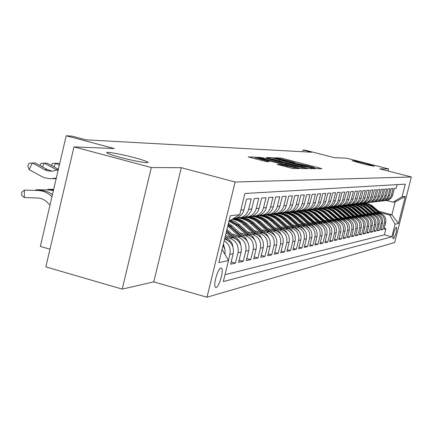 <?xml version="1.0" encoding="UTF-8"?>
<svg xmlns="http://www.w3.org/2000/svg" width="433" height="433" viewBox="0 0 433 433"><rect width="100%" height="100%" fill="white"/><g stroke="black" fill="none" stroke-linecap="round" stroke-linejoin="round"><path stroke-width="0.65" d="M314.991 168.291L316.799 168.675L321.822 168.702L320.214 168.166L283.155 158.559L280.589 158.013L274.917 157.834L290.023 161.173L295.23 162.803L294.299 162.857L295.447 163.219L309.368 166.191L314.688 167.858L313.817 167.923L314.991 168.291M134.49 157.688C120.406 153.883 103.671 151.014 107.151 153.044C108.802 154.013 113.121 155.442 120.103 157.325C134.311 161.163 150.825 163.977 147.669 162.066C146.083 161.081 141.688 159.625 134.49 157.688M365.36 163.474C357.506 161.504 353.106 160.573 352.17 160.681L361.138 163.365C369.019 165.341 373.43 166.277 374.372 166.175L365.36 163.474M216.137 287.485C219.12 287.111 223.91 270.544 221.696 268.287L220.911 267.984C217.988 268.157 213.106 284.811 215.298 287.155L216.137 287.485M277.158 164.421L292.995 168.545L299.457 168.561L258.247 157.736L255.475 157.152L248.228 156.93L266.317 161.596L269.358 161.644L256.493 157.948L264.135 159.458L290.175 166.234L294.808 167.701L280.048 164.47L277.147 164.48M388.022 170.997L388.547 168.924L346.579 158.169L334.352 157.661L305.065 150.143L303.03 150.024L311.657 152.237L85.994 139.827L72.062 136.135L66.206 135.783L40.334 246.42L49.984 249.191M151.306 167.533L122.225 289.109L153.775 281.905L181.286 167.706L151.306 167.533L73.973 146.874L114.301 148.546L66.206 135.783M181.286 167.706L235.13 182.012L411.35 176.989L394.68 242.507L206.985 297.217L235.13 182.012M388.547 168.924L379.73 168.87L411.35 176.989M306.721 168.069L309.379 168.632L315.197 168.664L313.568 168.118L275.794 158.316L273.169 157.758L266.576 157.552L306.721 168.069M307.484 168.626L301.384 168.594L298.651 168.015L257.619 157.249L263.378 157.904L281.834 162.575L283.729 162.591L282.056 162.066L266.587 157.866L307.484 168.626M122.225 289.109L45.833 266.89L73.973 146.874M224.207 240.743C229.057 243.979 230.957 248.52 229.907 254.36L233.176 253.695L230.6 264.222L235.433 263.118L231.162 261.922M226.275 237.3L229.755 238.264C236.266 240.797 239.011 245.614 237.982 252.72L241.127 252.076L238.594 262.398L243.243 261.337L239.135 260.19M234.264 236.023L237.668 236.959C244.066 239.444 246.756 244.169 245.749 251.135L248.775 250.518L246.285 260.644L250.756 259.621L246.805 258.523M241.955 234.789L245.284 235.704C251.568 238.139 254.214 242.778 253.224 249.614L256.136 249.018L253.684 258.956L257.998 257.971L254.187 256.915M249.359 233.604L252.618 234.497C258.793 236.889 261.397 241.435 260.417 248.147L263.226 247.579L260.818 257.332L264.969 256.385L261.299 255.362M256.493 232.461L259.686 233.333C265.759 235.682 268.314 240.147 267.356 246.734L270.057 246.182L267.691 255.762L271.697 254.848L268.157 253.868M263.372 231.357L266.501 232.212C272.471 234.513 274.987 238.902 274.04 245.37L276.649 244.84L274.322 254.252L278.186 253.37L274.771 252.423M270.008 230.296L273.082 231.13C278.949 233.392 281.423 237.701 280.492 244.06L283.014 243.546L280.719 252.791L284.454 251.941L281.158 251.032M276.422 229.268L279.431 230.085C285.206 232.304 287.636 236.542 286.722 242.789L289.157 242.291L286.9 251.384L290.511 250.561L287.323 249.684M282.614 228.272L285.569 229.079C291.252 231.26 293.644 235.422 292.746 241.56L295.095 241.084L292.87 250.02L296.361 249.224L293.282 248.38M288.6 227.314L291.496 228.099C297.092 230.242 299.447 234.334 298.564 240.375L300.838 239.914L298.646 248.704L302.023 247.936L299.041 247.119M294.391 226.383L297.233 227.157C302.748 229.263 305.065 233.29 304.188 239.233L306.391 238.783L304.237 247.427L307.5 246.686L304.615 245.895M299.993 225.485L302.786 226.243C308.215 228.315 310.499 232.277 309.638 238.123L311.765 237.685L309.644 246.198L312.805 245.473L310.012 244.71M305.422 224.613L308.166 225.355C313.508 227.395 315.76 231.292 314.91 237.046L316.972 236.629L314.883 245.002L317.946 244.304L315.24 243.562M310.678 223.774L313.373 224.5C318.639 226.508 320.853 230.34 320.019 236.007L322.017 235.601L319.955 243.844L322.926 243.167L320.306 242.453M315.771 222.957L318.423 223.666C323.613 225.642 325.795 229.42 324.972 234.995L326.91 234.605L324.874 242.724L327.759 242.063L325.215 241.376M320.712 222.161L323.316 222.865C328.436 224.808 330.585 228.527 329.773 234.02L331.651 233.636L329.648 241.636L332.441 240.997L329.978 240.326M325.502 221.393L328.068 222.08C333.112 223.996 335.234 227.661 334.433 233.068L336.257 232.7L334.281 240.58L336.993 239.958L334.595 239.308M330.157 220.646L332.679 221.323C337.653 223.206 339.743 226.816 338.952 232.148L340.722 231.79L338.774 239.552L341.41 238.951L339.082 238.323M334.677 219.921L337.155 220.586C342.059 222.443 344.127 225.999 343.342 231.254L345.063 230.903L343.142 238.556L345.702 237.977L343.439 237.365M339.061 219.217L341.507 219.867C346.346 221.701 348.381 225.203 347.607 230.383L349.279 230.047L347.38 237.593L349.869 237.024L347.672 236.429M343.326 218.53L345.734 219.174C350.508 220.976 352.516 224.435 351.753 229.539L353.377 229.209L351.504 236.651L353.923 236.099L351.791 235.525M347.472 217.864L349.842 218.497C354.557 220.278 356.532 223.682 355.785 228.721L357.366 228.397L355.515 235.736L357.869 235.2L355.791 234.643M351.509 217.22L353.837 217.837C358.492 219.596 360.445 222.952 359.704 227.92L361.241 227.606L359.417 234.848L361.707 234.323L359.682 233.782M355.433 216.587L357.728 217.198C362.318 218.93 364.25 222.243 363.52 227.146L365.014 226.838L363.211 233.982L365.441 233.474L363.471 232.943M359.249 215.975L361.512 216.576C366.047 218.281 367.953 221.555 367.227 226.389L368.689 226.091L366.908 233.138L369.078 232.645L367.162 232.131M362.968 215.374L365.203 215.97C369.679 217.653 371.557 220.879 370.843 225.653L372.261 225.366L370.502 232.321L372.618 231.839L370.751 231.336M366.594 214.795L368.792 215.38C373.214 217.041 375.07 220.224 374.366 224.933L375.747 224.651L374.009 231.52L376.071 231.049L374.253 230.562M370.123 214.227L372.288 214.8C376.656 216.44 378.491 219.585 377.793 224.234L379.14 223.964L377.424 230.74L379.432 230.28L377.663 229.809M373.56 213.675L375.698 214.243C380.017 215.861 381.825 218.963 381.137 223.552L382.453 223.287L380.753 229.983L382.712 229.533L384.396 222.892C385.078 218.356 383.286 215.293 379.027 213.696L376.916 213.133M380.986 229.073L382.712 229.533M397.121 184.642L396.195 188.274L394.36 188.404L392.525 195.554L391.589 197.443L388.85 199.862L385.722 200.663M383.508 200.782L387.584 200.008L390.339 197.578L391.28 195.678L393.121 188.496L391.237 188.631L389.381 195.868L388.433 197.784L385.662 200.23L382.485 201.047M380.239 201.166L384.363 200.382L387.151 197.924L388.098 195.997L389.965 188.723L388.033 188.864L386.155 196.198L385.197 198.135L382.388 200.609L379.167 201.437M376.883 201.561L381.056 200.766L382.821 199.516L384.168 197.816L386.723 188.961L384.742 189.107L382.842 196.528L381.874 198.493L379.032 201.004L375.763 201.838M373.441 201.967L377.663 201.161L379.449 199.894L380.818 198.173L383.405 189.205L381.37 189.351L379.449 196.869L378.464 198.861L375.59 201.405L372.266 202.249M369.906 202.384L374.182 201.567L375.996 200.284L377.376 198.541L379.995 189.448L377.906 189.6L375.963 197.221L374.967 199.24L372.05 201.816L368.678 202.671M366.28 202.806L370.61 201.984L372.445 200.685L373.841 198.915L376.494 189.703L374.35 189.86L372.38 197.583L371.373 199.629L368.423 202.238L364.992 203.104M362.551 203.245L366.94 202.406L368.797 201.091L370.215 199.299L372.9 189.968L370.697 190.125L368.7 197.957L367.682 200.024L364.694 202.671L361.209 203.553M358.724 203.694L363.173 202.844L365.051 201.513L366.486 199.7L369.208 190.233L366.94 190.401L364.922 198.336L363.888 200.436L360.857 203.115L357.317 204.008M354.789 204.16L359.298 203.299L361.198 201.946L362.654 200.106L365.409 190.509L363.081 190.677L361.035 198.725L359.985 200.858L356.916 203.575L353.323 204.479M350.746 204.636L355.309 203.759L357.241 202.39L358.713 200.522L361.506 190.796L359.114 190.969L357.036 199.131L355.975 201.291L352.868 204.046L349.209 204.966M346.589 205.123L351.212 204.235L353.171 202.85L354.665 200.955L357.496 191.083L355.028 191.267L352.927 199.543L351.85 201.735L348.7 204.533L344.977 205.464M342.308 205.626L346.443 204.988L349.804 202.411L351.244 199.716L353.36 191.386L350.822 191.57L348.695 199.97L346.838 203.164L343.851 205.291L340.619 205.973L344.587 206.427L348.3 207.921L358.833 216.836M337.902 206.146L342.655 205.231L344.663 203.802L346.2 201.854L349.106 191.695L346.497 191.884L344.332 200.409L343.228 202.666L339.986 205.545L336.132 206.503M333.361 206.676L337.616 206.021L341.069 203.369L342.552 200.587L344.728 192.014L342.038 192.209L339.845 200.863L337.935 204.154L334.866 206.341L331.51 207.044L336.403 207.732L339.445 209.047L342.151 210.99L342.936 210.882L351.066 218.129M328.685 207.228L333.578 206.292L335.645 204.814L337.226 202.806L338.189 200.425L340.214 192.339L337.442 192.544L335.218 201.329L334.081 203.656L332.349 205.561L330.747 206.617L326.747 207.607M323.868 207.791L327.646 207.347L328.831 206.844L330.926 205.345L332.528 203.304L333.507 200.89L335.564 192.68L332.701 192.885L330.444 201.81L329.291 204.17L328.025 205.67L325.908 207.18L321.838 208.186M318.899 208.376L322.731 207.927L323.933 207.412L326.06 205.891L327.684 203.824L328.679 201.367L330.763 193.026L327.813 193.242L325.524 202.308L324.349 204.706L322.569 206.671L320.918 207.764L316.772 208.782M313.768 208.977L317.66 208.522L318.877 207.997L321.037 206.454L322.688 204.354L323.511 202.509L325.811 193.389L322.764 193.611L320.631 202.162C319.706 205.453 317.676 207.694 314.542 208.89L311.538 209.393M308.475 209.599L312.426 209.139C315.581 207.937 317.622 205.68 318.553 202.368L320.701 193.757L317.557 193.989L315.386 202.682C314.445 206.027 312.388 208.305 309.205 209.512L306.142 210.032M303.013 210.243L307.024 209.772C310.223 208.554 312.296 206.26 313.243 202.893L315.424 194.141L312.171 194.379L309.968 203.218C309.016 206.617 306.921 208.933 303.695 210.162L300.562 210.687M297.363 210.909L301.438 210.427C304.686 209.188 306.791 206.86 307.755 203.434L309.968 194.541L306.607 194.785L304.372 203.77C303.403 207.228 301.276 209.583 297.996 210.833L294.792 211.364M291.523 211.591L295.663 211.109C298.965 209.848 301.103 207.477 302.077 203.997L304.329 194.947L300.848 195.202L298.581 204.338C297.595 207.856 295.436 210.254 292.102 211.526L288.822 212.062M285.482 212.305L289.688 211.807C293.044 210.53 295.214 208.116 296.204 204.576L298.489 195.375L294.889 195.635L292.584 204.933C291.582 208.511 289.39 210.947 286.002 212.24L282.646 212.792M279.225 213.036L283.501 212.533C286.911 211.234 289.12 208.782 290.132 205.177L292.448 195.813L288.724 196.084L286.381 205.545C285.363 209.188 283.128 211.667 279.686 212.982L276.254 213.539M272.752 213.799L277.098 213.29C280.562 211.964 282.809 209.464 283.832 205.799L286.191 196.268L282.327 196.55L279.945 206.184C278.912 209.891 276.644 212.414 273.142 213.75L269.624 214.319M266.041 214.589L270.457 214.07C273.986 212.717 276.27 210.178 277.309 206.444L279.707 196.739L275.702 197.031L273.277 206.839C272.227 210.617 269.921 213.188 266.36 214.552L262.755 215.125M259.08 215.407L263.573 214.876C267.161 213.501 269.483 210.914 270.544 207.109L272.979 197.226L268.823 197.529L266.36 207.526C265.288 211.369 262.945 213.989 259.318 215.374L255.622 215.964M251.854 216.251L256.428 215.715C260.081 214.319 262.441 211.683 263.518 207.802L266.003 197.735L261.684 198.049L259.178 208.235C258.09 212.154 255.703 214.822 252.011 216.235L248.217 216.83M244.358 217.133L249.013 216.587C252.726 215.163 255.129 212.473 256.228 208.527L258.75 198.26L254.263 198.59L251.714 208.971C250.61 212.966 248.174 215.688 244.423 217.128L240.526 217.734M236.542 218.048L241.3 217.496C245.083 216.04 247.53 213.301 248.65 209.274L251.216 198.807L246.55 199.148L243.958 209.74C242.826 213.815 240.353 216.587 236.526 218.053L233.187 218.67M233.176 253.695C234.215 246.512 231.439 241.636 224.857 239.07L224.63 239.005M241.127 252.076C242.144 245.029 239.422 240.25 232.959 237.733L225.447 235.666M248.775 250.518C249.776 243.606 247.102 238.919 240.748 236.45L232.137 234.08M256.136 249.018C257.121 242.236 254.49 237.636 248.25 235.216L239.904 232.927M263.226 247.579C264.195 240.916 261.608 236.402 255.475 234.026L247.384 231.812M270.057 246.182C271.009 239.644 268.471 235.211 262.441 232.884L254.588 230.735M276.649 244.84C277.585 238.415 275.09 234.064 269.164 231.774L261.537 229.696M283.014 243.546C283.934 237.23 281.482 232.954 275.648 230.708L268.238 228.689M289.157 242.291C290.067 236.088 287.647 231.882 281.91 229.679L274.711 227.72M235.915 218.243L235.617 218.162M295.095 241.084C295.988 234.984 293.612 230.849 287.961 228.684L280.957 226.778M242.729 217.436L242.442 217.361M300.838 239.914C301.72 233.912 299.376 229.847 293.818 227.72L286.998 225.869M251.914 216.359L251.622 216.284M249.311 216.657L249.04 216.587M306.391 238.783C307.257 232.878 304.956 228.878 299.479 226.784L292.843 224.992M258.192 215.612L257.922 215.542M311.765 237.685C312.621 231.877 310.353 227.942 304.956 225.885L298.494 224.137M316.972 236.629C317.817 230.908 315.581 227.038 310.266 225.008L303.966 223.309M322.017 235.601C322.85 229.972 320.647 226.156 315.413 224.164L309.27 222.508M326.91 234.605C327.727 229.057 325.556 225.306 320.398 223.341L314.407 221.734M279.355 213.155L279.014 213.063M331.651 233.636C332.463 228.175 330.325 224.478 325.237 222.546L319.386 220.976M284.838 212.522L284.47 212.419M336.257 232.7C337.053 227.32 334.947 223.677 329.93 221.777L324.22 220.245M290.132 211.899L289.764 211.802M340.722 231.79C341.513 226.486 339.434 222.898 334.487 221.025L328.912 219.531M345.063 230.903C345.843 225.68 343.791 222.145 338.909 220.294L333.464 218.838M349.279 230.047C350.048 224.895 348.024 221.409 343.212 219.591L337.886 218.167M353.377 229.209C354.134 224.132 352.137 220.695 347.39 218.903L342.184 217.512M357.366 228.397C358.113 223.39 356.142 220.002 351.455 218.232L346.362 216.873M361.241 227.606C361.977 222.67 360.034 219.325 355.406 217.583L350.427 216.256M365.014 226.838C365.744 221.967 363.823 218.67 359.255 216.949L354.378 215.65M368.689 226.091C369.409 221.285 367.509 218.026 363 216.332L358.226 215.06M329.037 207.304L328.761 207.234M372.261 225.366C372.975 220.619 371.103 217.404 366.648 215.731L361.972 214.487M333.074 206.817L332.793 206.741M375.747 224.651C376.45 219.969 374.599 216.798 370.204 215.147L365.62 213.929M379.14 223.964C379.838 219.336 378.009 216.208 373.663 214.579L369.17 213.388M382.453 223.287C383.14 218.719 381.332 215.629 377.04 214.021L372.634 212.857M396.579 227.444L395.914 227.601C393.938 231.076 392.958 234.756 392.975 238.648L393.77 238.491C395.746 234.989 396.72 231.314 396.693 227.471L396.579 227.444M222.107 249.327L228.483 260.552L223.331 281.591L391.881 236.835L395.085 224.234L389.76 215.141L380.185 212.608M228.483 260.552L218.849 262.652L230.324 215.726L239.72 214.692L244.916 193.486L405.266 184.166L402.051 196.82L405.277 196.468L398.392 223.515L395.085 224.234M225.025 274.668L384.385 234.827L385.911 228.808L384.001 229.241L385.679 222.632C386.355 218.118 384.574 215.071 380.331 213.48L376.012 212.338M381.137 223.552L379.432 230.28M377.793 224.234L376.071 231.049M374.366 224.933L372.618 231.839M370.843 225.653L369.078 232.645M367.227 226.389L365.441 233.474M363.52 227.146L361.707 234.323M359.704 227.92L357.869 235.2M355.785 228.721L353.923 236.099M351.753 229.539L349.869 237.024M347.607 230.383L345.702 237.977M343.342 231.254L341.41 238.951M338.952 232.148L336.993 239.958M334.433 233.068L332.441 240.997M329.773 234.02L327.759 242.063M324.972 234.995L322.926 243.167M320.019 236.007L317.946 244.304M314.91 237.046L312.805 245.473M309.638 238.123L307.5 246.686M304.188 239.233L302.023 247.936M298.564 240.375L296.361 249.224M292.746 241.56L290.511 250.561M286.722 242.789L284.454 251.941M280.492 244.06L278.186 253.37M274.04 245.37L271.697 254.848M267.356 246.734L264.969 256.385M260.417 248.147L257.998 257.971M253.224 249.614L250.756 259.621M245.749 251.135L243.243 261.337M237.982 252.72L235.433 263.118M229.907 254.36L228.418 260.439M389.76 215.141L391.925 214.757L395.188 201.897L393.05 202.168L402.051 196.82M378.653 211.25L391.925 214.757L398.392 223.515M386.507 200.457L393.05 202.168M153.775 281.905L206.985 297.217M303.03 150.024L302.602 151.739M384.228 228.353L385.911 228.808M384.385 234.827L391.881 236.835M283.864 212.495L284.172 212.576M278.403 213.133L278.771 213.231M272.79 213.805L273.174 213.907M241.771 217.436L242.047 217.512M234.935 218.243L235.216 218.319M236.672 216.549L234.101 218.113M225.079 254.555L224.981 249.733L223.092 245.294M239.72 214.692L228.976 221.236M395.188 201.897L405.277 196.468M311.695 167.89L277.337 158.889L274.495 158.532L302.586 166.104L311.695 167.89L311.511 168.648M295.55 166.272L302.921 167.744L298.364 166.304L289.363 163.966L284.795 163.382L295.55 166.272L295.333 167.154M381.803 214.043L371.839 205.437L367.926 203.694L364.397 203.212M362.962 203.277L362.367 203.348M378.783 213.068L369.284 205.128L365.571 203.737L361.636 203.445M380.488 213.523L372.927 206.822C369.695 204.078 365.999 202.936 361.831 203.407M361.734 203.418L365.869 203.586L369.782 204.971L372.526 206.877L379.828 213.345M378.594 214.627L368.456 205.864L365.16 204.3L360.862 203.618M375.481 213.61L367.866 206.887L365.782 205.523L361.912 204.116L357.815 203.883C362.075 203.375 365.853 204.528 369.154 207.337L376.548 213.891M377.23 214.075L367.817 205.956L364.543 204.392L360.267 203.699M359.233 203.732L358.329 203.819M375.314 215.228L364.976 206.292L360.873 204.495L357.182 204.04M372.088 214.156L365.024 207.894C361.772 205.118 358.042 203.938 353.837 204.349M373.885 214.638L364.348 206.406L360.326 204.614L356.705 204.116M355.206 204.187L354.741 204.241M354.178 204.311L355.352 204.192M356.245 204.17L359.883 204.663L363.287 206.07L373.186 214.449M371.947 215.851L361.398 206.73L357.907 205.112L353.36 204.468M368.607 214.725L361.458 208.376C358.021 205.453 354.097 204.279 349.68 204.847M370.453 215.217L360.77 206.855L357.382 205.247L352.965 204.549M350.481 204.749L351.179 204.663M352.619 204.603L356.283 205.107L359.715 206.536L369.739 215.022M368.499 216.489L357.723 207.18L354.107 205.523L349.404 204.917M365.041 215.304L355.331 207.093L351.834 205.643L348.1 205.134M347.152 205.161L345.366 205.377M366.935 215.813L356.429 206.914L352.868 205.464L349.068 204.993M346.692 205.193L347.001 205.15M348.781 205.047L353.252 205.762L356.678 207.391L366.199 215.612M364.97 217.155L353.94 207.629L350.183 205.94L345.301 205.383M361.376 215.899L351.547 207.58L348.018 206.108L344.251 205.588M342.747 205.659L341.437 205.843M363.325 216.424L352.624 207.364L348.944 205.891L345.02 205.453M344.782 205.502L348.619 205.984L352.218 207.456L362.562 216.213M361.355 217.848L350.053 208.089L346.129 206.362L341.047 205.864M357.615 216.511L347.639 208.067L344.035 206.573L340.181 206.059M338.325 206.173L337.404 206.319M359.617 217.052L350.757 209.204L348.7 207.824L344.885 206.33L340.825 205.924M357.653 218.562L348.219 210.167C344.847 207.277 340.977 206.016 336.614 206.379M353.75 217.139L343.602 208.554L339.894 207.039L335.938 206.546M333.838 206.709L333.264 206.806M355.807 217.702L346.806 209.713L344.663 208.289L340.69 206.768L336.468 206.417M336.306 206.46L340.408 206.877L344.267 208.397L346.985 210.335L355.006 217.474M353.864 219.315L344.203 210.709C340.641 207.672 336.571 206.406 331.987 206.92M349.783 217.788L342.151 210.99M351.899 218.362L343.423 210.817C340.094 207.948 336.268 206.655 331.943 206.936M331.819 206.969L335.245 207.163L337.745 207.813L340.105 208.874L342.936 210.882M349.994 220.11L340.073 211.272C336.409 208.138 332.225 206.866 327.516 207.456M345.702 218.449L337.307 210.995L335.158 209.55L331.169 207.981L326.926 207.564M347.883 219.049L339.277 211.374C335.77 208.37 331.754 207.071 327.224 207.483M327.159 207.499C331.532 207.228 335.402 208.544 338.768 211.445L347.022 218.8M346.059 220.965L333.87 210.351L330.195 208.587L325.394 207.813M324.523 207.835L323.099 207.975M341.502 219.13L333.664 212.138C330.325 209.253 326.493 207.91 322.152 208.105M343.753 219.753L335.012 211.954C331.337 208.809 327.132 207.51 322.401 208.051M322.304 208.062C326.883 207.661 330.947 208.982 334.493 212.024L342.866 219.499M342.102 221.934L329.491 210.925L325.004 208.906L320.956 208.343M319.375 208.408L318.558 208.511M337.183 219.834L329.237 212.733C325.735 209.718 321.719 208.365 317.183 208.674M339.504 220.478L330.623 212.549C326.899 209.356 322.639 208.035 317.838 208.587M317.205 208.668C322.038 208.084 326.33 209.404 330.087 212.619L338.584 220.208M338.011 222.93L324.956 211.499L321.167 209.686L316.225 208.89M314.228 209.015L313.882 209.058M332.739 220.559L324.68 213.35C320.988 210.178 316.756 208.82 311.987 209.274M335.137 221.225L323.375 211.174L319.505 209.561L315.37 208.998M314.428 209.02L313.146 209.144M312.41 209.231C317.335 208.614 321.719 209.945 325.556 213.231L334.184 220.944M333.751 223.942L320.274 212.078L316.361 210.227L311.267 209.453M328.165 221.301L319.992 213.989C316.058 210.617 311.565 209.263 306.515 209.929M330.639 221.999L319.424 212.23L315.608 210.389L310.629 209.561M308.962 209.637L308.318 209.713M307.554 209.805L309.265 209.648M309.904 209.632L314.131 210.189L318.093 211.834L320.896 213.864L329.654 221.701M329.34 224.971L315.44 212.668L310.515 210.535L306.099 210.037M323.456 222.069L315.159 214.638C310.948 211.05 306.158 209.718 300.8 210.644M326.006 222.795L314.591 212.841L310.678 210.968L305.574 210.146M302.553 210.395L303.528 210.281M305.097 210.216L310.147 211.06L314.028 212.933L324.983 222.481M324.766 226.026L312.691 214.974C309.216 211.959 305.222 210.514 300.708 210.649M318.596 222.86L310.185 215.315L307.3 213.22L303.219 211.52L298.862 210.936M298.153 210.952L295.593 211.261M321.237 223.612L309.59 213.458L305.546 211.542L300.28 210.747M297.406 211.001L297.839 210.941M299.896 210.822L304.22 211.407L309.032 213.566L320.176 223.282M320.041 227.114L307.636 215.661C303.993 212.5 299.809 211.044 295.079 211.288M313.595 223.672L305.048 216.007L302.158 213.902L298.072 212.175L293.704 211.564M292.048 211.629L290.229 211.894M316.323 224.462L306.661 215.791C303.208 212.787 299.241 211.315 294.749 211.374M294.435 211.445L299.766 212.262L303.858 214.205L315.219 224.11M315.148 228.229L313.876 226.648L302.423 216.365C298.581 213.036 294.175 211.569 289.201 211.964M308.431 224.516L299.76 216.727L296.794 214.568L292.605 212.814L288.134 212.208M285.975 212.338L284.697 212.549M311.257 225.339L301.417 216.5C297.812 213.361 293.661 211.872 288.968 212.029M288.719 212.089C293.265 212.04 297.287 213.539 300.778 216.587L310.104 224.965M310.088 229.382L308.669 227.536L297.049 217.09C292.957 213.561 288.281 212.094 283.014 212.69M303.1 225.382L294.294 217.463C290.819 214.422 286.808 212.89 282.278 212.874M279.799 213.079L278.982 213.225M306.034 226.248L296.01 217.231C292.215 213.934 287.853 212.43 282.933 212.711M282.749 212.765C287.496 212.619 291.696 214.14 295.349 217.323L304.832 225.847M304.854 230.572L303.3 228.462L291.501 217.842C287.258 214.183 282.413 212.706 276.968 213.409M297.601 226.28L288.654 218.227C285.033 215.06 280.86 213.507 276.14 213.566M273.483 213.848L273.088 213.924M300.643 227.184L290.424 217.988C286.402 214.503 281.802 212.993 276.611 213.442M276.503 213.474C281.488 213.204 285.899 214.736 289.742 218.08L299.387 226.762M299.436 231.801L297.747 229.409L285.769 218.616C281.455 214.898 276.535 213.399 271.004 214.113M291.918 227.206L282.83 219.017C279.031 215.694 274.657 214.124 269.721 214.292M295.079 228.159L284.66 218.768C280.4 215.087 275.534 213.572 270.062 214.216M269.959 214.227C275.215 213.783 279.88 215.331 283.951 218.865L293.763 227.704M293.823 233.073L292.015 230.394L279.848 219.417C276.222 216.24 272.048 214.644 267.329 214.638M267.161 214.638L264.844 214.838M286.04 228.159L276.811 219.829C272.801 216.332 268.195 214.741 262.993 215.06M289.331 229.165L278.7 219.574C274.37 215.834 269.429 214.292 263.87 214.947M263.042 215.044C268.639 214.362 273.613 215.905 277.97 219.672L287.95 228.678M288.01 234.388L286.083 231.411L273.726 220.245C270.16 217.106 266.046 215.488 261.397 215.38M259.659 215.45L258.474 215.591M279.967 229.149L270.587 220.673C266.317 216.96 261.429 215.363 255.925 215.878M283.388 230.21L272.536 220.408C268.141 216.597 263.118 215.033 257.467 215.699M256.455 215.829C262.198 215.077 267.307 216.635 271.783 220.511L281.943 229.685M281.991 235.752L279.951 232.461L267.394 221.106C263.729 217.88 259.513 216.229 254.745 216.154M252.396 216.294L251.887 216.365M273.683 230.172L264.146 221.544C259.54 217.561 254.295 215.975 248.407 216.781M277.25 231.298L266.165 221.268C262.436 217.988 258.138 216.332 253.278 216.305M252.937 216.311L250.848 216.484M249.798 216.614C255.632 215.845 260.828 217.431 265.386 221.377L275.729 230.729M275.745 237.165L273.607 233.549L260.839 221.994C257.04 218.643 252.661 216.965 247.708 216.955M267.177 231.233L257.473 222.448C252.471 218.145 246.805 216.592 240.477 217.783M270.901 232.424L259.567 222.161C255.871 218.903 251.616 217.214 246.799 217.106M244.948 217.177L243.99 217.29M242.908 217.426C248.84 216.641 254.128 218.259 258.761 222.275L269.294 231.812M269.266 238.626L267.031 234.675L254.052 222.908C250.068 219.407 245.489 217.702 240.315 217.788M260.433 232.332L250.566 223.379C245.468 218.99 239.698 217.409 233.252 218.638C238.431 218.6 243.027 220.343 247.016 223.861L260.217 235.844L262.544 240.147M264.33 233.604L252.737 223.087C248.932 219.731 244.558 218.016 239.601 217.94M235.769 218.264L237.208 218.097M238.892 218.043C243.795 218.156 248.131 219.872 251.898 223.201L262.631 232.938M253.446 233.474L241.3 222.676L237.398 220.549L232.288 219.217M257.527 234.827L245.652 224.045C241.977 220.787 237.744 219.044 232.954 218.811M232.721 218.957L238.269 220.17L242.512 222.373L255.73 234.101M255.557 241.722L253.153 237.051L239.725 224.846L235.563 221.907L230.849 220.094M246.198 234.654L235.974 225.355L229.073 221.176M250.48 236.109L238.307 225.041L230.21 220.484M229.782 220.743L237.408 225.16L248.569 235.308M248.298 243.362L245.82 238.312L232.158 225.874L228.5 223.195M238.675 235.882L227.812 225.999M243.178 237.446L228.261 224.164M228.099 224.835L241.138 236.564M240.748 245.067L240.191 242.485L238.816 240.239L226.984 229.382M230.859 237.154L226.14 232.851M235.612 238.854L226.665 230.692M226.459 231.525L233.425 237.874M232.894 246.837L232.375 244.06L231.238 242.004L225.274 236.386M227.769 240.337L224.938 237.749M224.727 238.615L225.404 239.233M53.643 189.508L48.025 189.34L53.681 189.335M47.349 189.854L48.025 189.34L48.014 189.876M59.63 163.918L58.45 163.273L55.657 163.241L53.941 166.873M59.316 165.238L55.657 163.241L52.48 163.474L51.505 165.536M224.711 248.683L223.412 243.985M52.685 190.017L36.459 189.708L53.513 190.06M49.806 190.114L53.394 190.563M35.755 190.244L36.459 189.708L36.448 190.266M57.086 170.104L44.22 163.1L42.434 166.884M58.368 169.298L47.121 163.133L41.005 163.338L39.971 165.53M50.028 204.966L45.173 200.495L41.335 198.59L37.866 198.005L24.28 197.578L21.65 195.18L21.71 192.198L24.432 190.092L38.012 190.504C43.127 190.726 47.625 192.663 51.505 196.317L51.949 196.744M24.28 197.578L24.432 190.092L43.614 190.661L48.648 192.214L52.474 194.509M58.249 169.806L52.149 171.214L47.316 170.791L45.027 169.915L32.323 162.954L29.179 169.633L41.319 176.318L44.778 177.822L50.298 178.797L56.322 178.05M52.339 171.192L47.441 169.633L35.344 162.992L29.071 163.198L27.82 165.866L29.179 169.633M52.647 178.726L56.187 178.623M229.755 238.264L232.959 237.733M237.668 236.959L240.748 236.45M245.284 235.704L248.25 235.216M252.618 234.497L255.475 234.026M259.686 233.333L262.441 232.884M266.501 232.212L269.164 231.774M273.082 231.13L275.648 230.708M279.431 230.085L281.91 229.679M285.569 229.079L287.961 228.684M291.496 228.099L293.818 227.72M297.233 227.157L299.479 226.784M302.786 226.243L304.956 225.885M308.166 225.355L310.266 225.008M313.373 224.5L315.413 224.164M318.423 223.666L320.398 223.341M323.316 222.865L325.237 222.546M328.068 222.08L329.93 221.777M332.679 221.323L334.487 221.025M337.155 220.586L338.909 220.294M341.507 219.867L343.212 219.591M345.734 219.174L347.39 218.903M349.842 218.497L351.455 218.232M353.837 217.837L355.406 217.583M357.728 217.198L359.255 216.949M361.512 216.576L363 216.332M365.203 215.97L366.648 215.731M368.792 215.38L370.204 215.147M372.288 214.8L373.663 214.579M375.698 214.243L377.04 214.021M379.027 213.696L380.331 213.48M391.427 195.169L392.677 195.045M240.862 210.043L243.958 209.74M248.65 209.274L251.714 208.971M256.228 208.527L259.178 208.235M263.518 207.802L266.36 207.526M270.544 207.109L273.277 206.839M277.309 206.444L279.945 206.184M283.832 205.799L286.381 205.545M290.132 205.177L292.584 204.933M296.204 204.576L298.581 204.338M302.077 203.997L304.372 203.77M307.755 203.434L309.968 203.218M313.243 202.893L315.386 202.682M318.553 202.368L320.631 202.162M323.695 201.859L325.708 201.659M328.679 201.367L330.628 201.172M333.507 200.89L335.396 200.701M338.189 200.425L340.024 200.246M342.73 199.981L344.511 199.802M347.136 199.543L348.863 199.375M351.417 199.12L353.095 198.953M355.574 198.709L357.203 198.547M359.617 198.309L361.198 198.152M363.541 197.924L365.084 197.767M367.363 197.545L368.862 197.394M371.081 197.177L372.537 197.031M374.697 196.82L376.12 196.679M378.22 196.474L379.606 196.333M381.652 196.133L382.999 195.997M384.991 195.803L386.306 195.673M388.249 195.483L389.532 195.353M384.396 222.892L385.679 222.632M392.828 238.237L393.77 238.491M280.378 158.862L280.589 158.013M282.944 159.404L283.155 158.559M320.084 168.691L320.214 168.166M272.801 159.257L273.169 157.758M313.432 168.654L313.568 168.118M279.501 161L279.707 160.167M302.38 166.943L302.586 166.104M310.797 168.643L310.986 167.885M260.466 158.077L260.65 157.325M263.161 158.781L263.378 157.904M278.906 162.878L279.123 162.002M281.585 163.577L281.834 162.575M283.312 164.026L283.664 162.613M305.693 168.616L305.828 168.064M286.267 164.794L286.484 163.912M279.848 165.265L280.048 164.47M282.603 165.98L282.836 165.054M286.998 167.127L287.225 166.202M260.753 160.286L260.98 159.366M267.529 161.628L267.659 161.103M255.069 158.808L255.475 157.152M258.16 158.094L258.247 157.736M297.579 168.572L297.72 168.009M372.927 206.822L373.555 206.736M371.893 206.963L372.526 206.877M369.56 207.277L370.21 207.191M368.499 207.423L369.154 207.337M366.112 207.748L366.773 207.656M365.024 207.894L365.69 207.802M362.573 208.224L363.255 208.132M361.458 208.376L362.145 208.284M358.941 208.717L359.639 208.619M357.799 208.868L358.502 208.776M355.217 209.22L355.931 209.123M354.042 209.377L354.762 209.28M351.39 209.74L352.126 209.637M350.183 209.902L350.925 209.799M347.461 210.27L348.219 210.167M346.221 210.438L346.985 210.335M343.423 210.817L344.203 210.709M339.277 211.374L340.073 211.272M337.967 211.553L338.768 211.445M335.012 211.954L335.829 211.845M333.664 212.138L334.493 212.024M330.623 212.549L331.467 212.435M329.237 212.733L330.087 212.619M326.109 213.16L326.975 213.041M324.68 213.35L325.556 213.231M321.459 213.788L322.352 213.669M319.992 213.989L320.896 213.864M316.675 214.438L317.595 214.313M315.159 214.638L316.09 214.514M311.744 215.104L312.691 214.974M310.185 215.315L311.143 215.185M306.661 215.791L307.636 215.661M305.048 216.007L306.039 215.878M301.417 216.5L302.423 216.365M299.76 216.727L300.778 216.587M313.606 226.692L313.876 226.648M296.01 217.231L297.049 217.09M294.294 217.463L295.349 217.323M308.345 227.596L308.669 227.536M290.424 217.988L291.501 217.842M288.654 218.227L289.742 218.08M302.916 228.527L303.3 228.462M284.66 218.768L285.769 218.616M282.83 219.017L283.951 218.865M297.309 229.485L297.747 229.409M278.7 219.574L279.848 219.417M276.811 219.829L277.97 219.672M291.512 230.48L292.015 230.394M272.536 220.408L273.726 220.245M270.587 220.673L271.783 220.511M285.515 231.509L286.083 231.411M266.165 221.268L267.394 221.106M264.146 221.544L265.386 221.377M279.312 232.57L279.951 232.461M259.567 222.161L260.839 221.994M257.473 222.448L258.761 222.275M272.887 233.674L273.607 233.549M252.737 223.087L254.052 222.908M250.566 223.379L251.898 223.201M266.23 234.81L267.031 234.675M245.652 224.045L247.016 223.861M243.406 224.348L244.786 224.164M259.329 235.996L260.217 235.844M238.307 225.041L239.725 224.846M235.974 225.355L237.408 225.16M252.168 237.219L253.153 237.051M230.686 226.069L232.158 225.874M228.267 226.399L229.755 226.199M244.737 238.496L245.82 238.312M237.019 239.817L238.204 239.617M228.992 241.192L230.291 240.97M56.16 169.644L58.287 169.649M41.005 190.406L38.012 190.504M52.057 196.295L51.505 196.317M44.48 169.628L47.441 169.633M55.743 178.196L56.29 178.19M220.765 268.027L221.696 268.287M386.615 200.419L387.881 200.268M383.378 200.798L384.683 200.647M380.06 201.188L381.397 201.031M376.656 201.589L378.031 201.426M373.165 202L374.572 201.832M369.576 202.422L371.027 202.249M365.896 202.855L367.379 202.676M362.112 203.299L363.639 203.12M358.221 203.754L359.791 203.57M354.221 204.224L355.834 204.035M350.113 204.706L351.769 204.511M345.88 205.204L347.585 205.004M341.523 205.718L343.277 205.513M337.036 206.243L338.844 206.032M332.414 206.79L334.276 206.568M327.646 207.347L329.573 207.12M322.731 207.927L324.718 207.694M317.66 208.522L319.711 208.278M312.426 209.139L314.542 208.89M307.024 209.772L309.205 209.512M301.438 210.427L303.695 210.162M295.663 211.109L297.996 210.833M289.688 211.807L292.102 211.526M283.501 212.533L286.002 212.24M277.098 213.29L279.686 212.982M270.457 214.07L273.142 213.75M263.573 214.876L266.36 214.552M256.428 215.715L259.318 215.374M249.013 216.587L252.011 216.235M241.3 217.496L244.423 217.128M233.641 218.394L236.526 218.053M147.534 162.629L147.669 162.066M314.607 168.188L314.677 167.89M295.149 163.138L295.219 162.84M311.543 168.648L311.733 167.885M274.23 159.631L274.495 158.532M283.371 164.037L283.723 162.608M302.71 168.599L302.911 167.777M284.557 164.351L284.795 163.382M294.597 168.556L294.797 167.744M256.212 159.106L256.493 157.948M54.028 178.553L56.214 178.526"/></g></svg>

